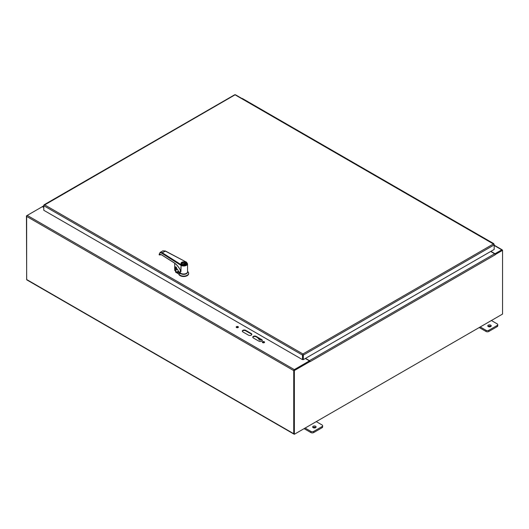 <?xml version="1.0" encoding="UTF-8"?>
<svg xmlns="http://www.w3.org/2000/svg" width="529" height="529" viewBox="0 0 529 529"><rect width="100%" height="100%" fill="white"/><g stroke="black" fill="none" stroke-linecap="round" stroke-linejoin="round"><path stroke-width="0.79" d="M242.89 331.928A1.971 1.137 180 0 1 242.308 331.121A1.971 1.137 180 0 1 243.532 330.07A1.971 1.137 180 0 1 245.681 330.321L251.262 333.541A1.971 1.137 180 0 1 251.837 334.348A1.971 1.137 180 0 1 250.62 335.399A1.971 1.137 180 0 1 248.471 335.155L242.89 331.928M251.797 334.586A1.971 1.137 0 0 0 251.262 334.017L245.681 330.797A1.971 1.137 0 0 0 243.724 330.506A1.971 1.137 0 0 0 242.355 331.359M258.932 341.192L253.351 337.971A1.971 1.137 180 0 1 252.776 337.165A1.971 1.137 180 0 1 253.993 336.113A1.971 1.137 180 0 1 256.142 336.358L261.723 339.585A1.971 1.137 180 0 1 262.305 340.385A1.971 1.137 180 0 1 261.088 341.443A1.971 1.137 180 0 1 258.932 341.192M262.258 340.623A1.971 1.137 0 0 0 261.723 340.061L256.142 336.834A1.971 1.137 0 0 0 254.191 336.55A1.971 1.137 0 0 0 252.822 337.403M238.334 327.332A1.111 0.641 0 0 0 237.309 326.935A1.111 0.641 0 0 0 236.278 327.332M236.523 327.55A1.111 0.641 180 0 1 236.198 327.094A1.111 0.641 180 0 1 237.309 326.453A1.111 0.641 180 0 1 238.414 327.094A1.111 0.641 180 0 1 237.733 327.689A1.111 0.641 180 0 1 236.523 327.55M264.5 342.442A1.111 0.641 0 0 0 263.468 342.038A1.111 0.641 0 0 0 262.444 342.442M262.688 342.653A1.111 0.641 180 0 1 262.364 342.203A1.111 0.641 180 0 1 263.468 341.562A1.111 0.641 180 0 1 264.579 342.203A1.111 0.641 180 0 1 263.892 342.792A1.111 0.641 180 0 1 262.688 342.653M305.312 358.497L309.439 360.877L294.322 369.606A0.833 0.483 -60 0 0 293.74 370.617L293.74 433.714A0.833 0.483 120 0 0 293.912 434.091L26.827 279.894A0.833 0.483 -60 0 1 26.655 279.517L26.655 216.421A0.833 0.483 -60 0 1 27.244 215.402L42.353 206.68L43.788 207.513M309.439 360.877L309.439 361.353L294.15 370.379M495.018 254.138L495.018 253.735L490.899 251.354M495.018 253.735L501.756 249.847A0.833 0.483 120 0 1 502.173 249.8A0.833 0.483 120 0 1 502.345 250.184L502.345 250.217M501.882 250.31L495.051 254.191L502.14 250.098L502.55 250.343L502.55 314.074L294.355 434.269L293.945 434.031L293.945 370.3L309.644 361.234L310.054 361.677A0.833 0.483 -120 0 0 310.054 361.631M479.221 327.544L486.012 331.465A1.971 1.137 0 0 0 488.803 331.465L497.174 326.631A1.971 1.137 0 0 0 497.756 325.824L497.756 324.667A1.971 1.137 180 0 1 497.174 325.474L488.803 330.301A1.971 1.137 180 0 1 486.012 330.301L480.226 326.962M490.905 326.453A1.726 0.998 0 0 0 490.72 326.327A1.726 0.998 0 0 0 488.095 326.453M491.388 320.521L497.174 323.86A1.971 1.137 180 0 1 497.756 324.667M490.72 325.17A1.726 0.998 180 0 1 491.229 325.871A1.726 0.998 180 0 1 489.504 326.869A1.726 0.998 180 0 1 487.771 325.871A1.726 0.998 180 0 1 488.842 324.951A1.726 0.998 180 0 1 490.72 325.17M304.102 428.649L310.893 432.57A1.971 1.137 -0 0 0 313.684 432.57L322.055 427.736A1.971 1.137 -0 0 0 322.637 426.929L322.637 425.766A1.971 1.137 180 0 1 322.055 426.572L313.684 431.406A1.971 1.137 180 0 1 310.893 431.406L305.107 428.067M315.793 427.558A1.726 0.998 -0 0 0 315.608 427.432A1.726 0.998 -0 0 0 312.976 427.558M316.269 421.62L322.055 424.959A1.971 1.137 180 0 1 322.637 425.766M315.608 426.268A1.726 0.998 180 0 1 316.111 426.976A1.726 0.998 180 0 1 314.385 427.974A1.726 0.998 180 0 1 312.652 426.976A1.726 0.998 180 0 1 313.723 426.057A1.726 0.998 180 0 1 315.608 426.268M392.564 185.467A0.985 0.569 -60 0 1 393.001 185.454L387.526 182.293A0.985 0.569 120 0 0 387.089 182.313A0.985 0.569 -60 0 1 387.526 182.293L382.057 179.133A0.985 0.569 120 0 0 381.621 179.152M381.396 179.027A0.985 0.569 -60 0 1 381.832 179.007A0.985 0.569 -60 0 1 381.931 179.093M381.832 179.007L376.364 175.846A0.985 0.569 120 0 0 375.927 175.866A0.985 0.569 -60 0 1 376.364 175.846L370.895 172.692A0.985 0.569 120 0 0 370.459 172.712M370.234 172.58A0.985 0.569 -60 0 1 370.67 172.56A0.985 0.569 -60 0 1 370.769 172.646M370.67 172.56L365.202 169.406A0.985 0.569 120 0 0 364.765 169.425A0.985 0.569 -60 0 1 365.202 169.406L359.733 166.245A0.985 0.569 120 0 0 359.297 166.265M359.072 166.132A0.985 0.569 -60 0 1 359.508 166.119A0.985 0.569 -60 0 1 359.608 166.205M359.508 166.119L354.04 162.958A0.985 0.569 120 0 0 353.603 162.978A0.985 0.569 -60 0 1 354.04 162.958L348.571 159.798A0.985 0.569 120 0 0 348.135 159.818M347.91 159.692A0.985 0.569 -60 0 1 348.346 159.672A0.985 0.569 -60 0 1 348.446 159.758M348.346 159.672L342.878 156.511A0.985 0.569 120 0 0 342.442 156.531A0.985 0.569 -60 0 1 342.878 156.511L337.409 153.357A0.985 0.569 120 0 0 336.973 153.377M336.748 153.245A0.985 0.569 -60 0 1 337.185 153.225A0.985 0.569 -60 0 1 337.284 153.311M337.185 153.225L331.716 150.071A0.985 0.569 120 0 0 331.28 150.091A0.985 0.569 -60 0 1 331.716 150.071L326.241 146.91A0.985 0.569 120 0 0 325.804 146.93M325.586 146.804A0.985 0.569 -60 0 1 326.023 146.784A0.985 0.569 -60 0 1 326.122 146.87M326.023 146.784L320.548 143.624A0.985 0.569 120 0 0 320.111 143.643A0.985 0.569 -60 0 1 320.548 143.624L315.079 140.469A0.985 0.569 120 0 0 314.643 140.483M314.424 140.357A0.985 0.569 -60 0 1 314.861 140.337A0.985 0.569 -60 0 1 314.953 140.423M314.861 140.337L309.386 137.176A0.985 0.569 120 0 0 308.949 137.196A0.985 0.569 -60 0 1 309.386 137.176L303.917 134.022A0.985 0.569 120 0 0 303.481 134.042M303.256 133.91A0.985 0.569 -60 0 1 303.692 133.89A0.985 0.569 -60 0 1 303.791 133.982M303.692 133.89L298.224 130.736A0.985 0.569 120 0 0 297.787 130.756A0.985 0.569 -60 0 1 298.224 130.736L292.755 127.575A0.985 0.569 120 0 0 292.319 127.595M292.094 127.469A0.985 0.569 -60 0 1 292.53 127.449A0.985 0.569 -60 0 1 292.63 127.535M292.53 127.449L287.062 124.289A0.985 0.569 120 0 0 286.625 124.308A0.985 0.569 -60 0 1 287.062 124.289L281.593 121.134A0.985 0.569 120 0 0 281.157 121.148M280.932 121.022A0.985 0.569 -60 0 1 281.368 121.002A0.985 0.569 -60 0 1 281.468 121.088M281.368 121.002L275.9 117.848A0.985 0.569 120 0 0 275.464 117.861A0.985 0.569 -60 0 1 275.9 117.848L270.431 114.687A0.985 0.569 120 0 0 269.995 114.707M269.77 114.575A0.985 0.569 -60 0 1 270.207 114.562A0.985 0.569 -60 0 1 270.306 114.648M270.207 114.562L264.738 111.401A0.985 0.569 120 0 0 264.302 111.421A0.985 0.569 -60 0 1 264.738 111.401L259.27 108.24A0.985 0.569 120 0 0 258.833 108.26M247.446 101.687A0.985 0.569 -60 0 1 247.883 101.667L242.408 98.513A0.985 0.569 120 0 0 241.978 98.526M493.775 243.909A0.985 0.569 120 0 0 493.577 243.519L487.996 240.298A0.985 0.569 120 0 0 487.559 240.318A0.985 0.569 -60 0 1 487.996 240.298L482.521 237.137A0.985 0.569 120 0 0 482.084 237.157M481.866 237.025A0.985 0.569 -60 0 1 482.303 237.012A0.985 0.569 -60 0 1 482.402 237.098M482.303 237.012L476.827 233.851A0.985 0.569 120 0 0 476.391 233.871A0.985 0.569 -60 0 1 476.827 233.851L471.359 230.69A0.985 0.569 120 0 0 470.922 230.71M470.698 230.584A0.985 0.569 -60 0 1 471.134 230.565A0.985 0.569 -60 0 1 471.233 230.651M471.134 230.565L465.665 227.404A0.985 0.569 120 0 0 465.229 227.424A0.985 0.569 -60 0 1 465.665 227.404L460.197 224.25A0.985 0.569 120 0 0 459.761 224.27M459.536 224.137A0.985 0.569 -60 0 1 459.972 224.117A0.985 0.569 -60 0 1 460.071 224.203M459.972 224.117L454.504 220.963A0.985 0.569 120 0 0 454.067 220.983A0.985 0.569 -60 0 1 454.504 220.963L449.035 217.803A0.985 0.569 120 0 0 448.599 217.822M448.374 217.697A0.985 0.569 -60 0 1 448.81 217.677A0.985 0.569 -60 0 1 448.909 217.763M448.81 217.677L443.342 214.516A0.985 0.569 120 0 0 442.905 214.536A0.985 0.569 -60 0 1 443.342 214.516L437.873 211.362A0.985 0.569 120 0 0 437.437 211.375M437.212 211.25A0.985 0.569 -60 0 1 437.648 211.23A0.985 0.569 -60 0 1 437.748 211.316M437.648 211.23L432.18 208.076A0.985 0.569 120 0 0 431.743 208.089A0.985 0.569 -60 0 1 432.18 208.076L426.711 204.915A0.985 0.569 120 0 0 426.275 204.935M426.05 204.802A0.985 0.569 -60 0 1 426.486 204.783A0.985 0.569 -60 0 1 426.586 204.875M426.486 204.783L421.018 201.628A0.985 0.569 120 0 0 420.581 201.648A0.985 0.569 -60 0 1 421.018 201.628L415.549 198.468A0.985 0.569 120 0 0 415.113 198.487M414.888 198.362A0.985 0.569 -60 0 1 415.325 198.342A0.985 0.569 -60 0 1 415.424 198.428M415.325 198.342L409.856 195.181A0.985 0.569 120 0 0 409.42 195.201A0.985 0.569 -60 0 1 409.856 195.181L404.381 192.027A0.985 0.569 120 0 0 403.944 192.04M403.726 191.915A0.985 0.569 -60 0 1 404.163 191.895A0.985 0.569 -60 0 1 404.262 191.981M404.163 191.895L398.687 188.741A0.985 0.569 120 0 0 398.251 188.754A0.985 0.569 -60 0 1 398.687 188.741L393.219 185.58A0.985 0.569 120 0 0 392.783 185.6M258.608 108.134A0.985 0.569 -60 0 1 259.045 108.114A0.985 0.569 -60 0 1 259.144 108.2M259.045 108.114L253.576 104.954A0.985 0.569 120 0 0 253.14 104.973A0.985 0.569 -60 0 1 253.576 104.954L248.101 101.799A0.985 0.569 120 0 0 247.665 101.819M493.577 243.519A0.985 0.569 120 0 0 493.14 243.538M302.912 354.45L302.495 355.091L302.495 359.647L43.788 210.284L43.788 205.728L44.548 204.809L43.788 205.245L43.788 205.728L302.495 355.091L302.905 354.853L302.905 359.409L302.495 359.647M303.329 359.647L302.912 359.409L302.912 354.853L303.329 355.091L494.179 244.901L494.179 244.418L493.418 243.981L494.179 244.901L494.179 249.457L303.329 359.647L303.329 355.091L302.912 353.974L493.418 243.981L235.478 95.061M494.02 244.51L493.418 243.981M234.645 95.061L43.953 205.338M260.447 339.32L260.447 339.744A0.985 0.569 60 0 1 260.242 340.193L260.764 339.896A0.985 0.569 -120 0 0 260.956 339.611M260.242 340.193A0.985 0.569 60 0 1 259.428 339.869L257.537 337.641M310.027 361.459A0.833 0.483 -120 0 0 309.465 360.659L305.517 358.378M495.197 254.555L495.223 254.773A0.833 0.483 -120 0 0 494.635 253.755L490.687 251.473M310.054 361.677L495.223 254.773M294.355 434.269L294.355 370.538L293.945 370.3M294.355 370.538L310.054 361.479M495.223 254.568L502.55 250.343M43.788 207.269L42.737 206.66L43.788 206.052M42.188 206.779A0.833 0.483 60 0 1 42.32 206.621A0.833 0.483 60 0 1 42.737 206.66M294.322 369.606L27.244 215.402L26.45 215.865L26.695 279.742M181.639 273.658A3.339 1.931 -0 0 0 185.705 273.658M178.346 272.098L178.815 271.833M177.486 269.393A4.272 2.466 180 0 1 176.058 269.605L175.807 271.556L177.129 272.594A1.772 1.025 -120 0 0 178.352 272.23L180.925 273.718A3.882 2.242 -0 0 0 185.309 274.161A3.882 2.242 -0 0 0 187.544 271.939M178.571 271.516L176.375 271.906L177.241 272.402L178.61 271.575M175.912 267.277L175.555 271.126L176.263 272.104M175.701 271.106L175.701 272.217L178.729 273.969L178.729 273.566L180.925 273.718M187.557 271.437L187.782 271.628A4.973 2.87 180 0 1 188.641 273.248A4.973 2.87 180 0 1 183.947 276.112A4.973 2.87 180 0 1 178.729 273.566M176.045 267.105L175.912 269.479M176.058 267.191L175.807 271.556M175.701 272.217A0.622 0.357 180 0 1 175.555 271.833M188.628 273.447A4.973 2.87 180 0 1 188.641 273.652A4.973 2.87 180 0 1 183.947 276.515A4.973 2.87 180 0 1 178.729 273.969M185.428 262.358A2.486 1.435 -0 0 0 184.932 262.139A2.486 1.435 -0 0 0 182.439 262.126A2.486 1.435 -0 0 0 181.183 263.376A2.486 1.435 -0 0 0 183.669 264.811A2.486 1.435 -0 0 0 186.155 263.376A2.486 1.435 -0 0 0 185.428 262.358M185.21 262.483A2.176 1.256 -0 0 0 182.135 262.49A2.176 1.256 -0 0 0 182.135 264.262A2.176 1.256 -0 0 0 185.21 264.262A2.176 1.256 -0 0 0 185.21 262.483M185.15 264.295A2.017 1.164 -0 0 0 185.692 263.502A2.017 1.164 -0 0 0 185.097 262.675A2.017 1.164 -0 0 0 182.895 262.424A2.017 1.164 -0 0 0 181.652 263.502A2.017 1.164 -0 0 0 182.188 264.295M181.804 263.945A2.017 1.164 -0 0 1 184.859 263.449L184.859 263.958M185.54 263.945A2.017 1.164 -0 0 0 185.302 263.7L183.695 264.632M184.859 263.449L182.941 264.56M165.418 251.163L162.185 252.697L160.095 252.426L159.097 254.634L159.381 254.965L159.956 254.502L161.239 254.594M174.167 262.774L174.001 262.675C176.792 264.52 179.06 267.317 180.799 271.06L180.799 271.37A12.431 6.837 62.2 0 1 180.925 271.661L181.143 264.705A3.419 1.971 -0 0 0 186.089 264.771A3.419 1.971 -0 0 0 185.963 261.915L165.108 250.997L162.833 250.839L160.095 252.426M181.143 264.705L162.185 252.697L161.841 253.259C160.227 252.432 159.355 252.955 159.216 254.819L159.236 254.343M160.452 254.396L159.381 254.965L161.424 254.707M161.841 253.259L180.799 265.267A3.882 2.242 -0 0 0 185.077 265.849A3.882 2.242 -0 0 0 187.557 263.753L187.557 271.747A3.882 2.242 180 0 1 184.641 273.923A3.882 2.242 180 0 1 180.27 272.832L178.604 271.397M180.931 271.661L180.925 267.251A3.882 2.242 180 0 1 180.799 267.171M180.799 271.06L179.741 268.99M159.956 254.502L161.305 254.707L174.048 262.781C176.613 264.46 178.749 267.013 180.462 270.431L180.27 269.995M180.27 270.041L180.27 272.832M183.173 273.969A3.234 1.865 -0 0 0 184.171 273.969M160.419 254.396L159.269 254.793M159.917 254.297L159.692 254.813L159.917 254.297M160.009 254.475L159.692 254.813M175.654 270.808L175.35 266.907L175.688 266.874M174.808 270.471L175.608 270.822L175.674 266.881M175.668 270.749A9.013 5.204 -0 0 0 175.608 270.822L174.663 270.339L174.702 263.224M175.568 266.801L176.507 267.7L176.613 268.739M176.481 267.674L176.468 268.606L177.506 269.354L178.61 271.509M176.395 267.363L176.534 268.739L177.605 269.433M245.681 330.321L245.681 330.797M251.262 333.541L251.262 334.017M261.723 339.585L261.723 340.061M256.142 336.358L256.142 336.834M494.179 245.469L501.756 249.847M293.74 370.617L26.655 216.421M26.655 279.517L293.74 433.714M486.012 330.301L486.012 331.465M488.803 331.465L488.803 330.301M497.174 325.474L497.174 326.631M310.893 431.406L310.893 432.57M313.684 432.57L313.684 431.406M322.055 426.572L322.055 427.736M44.548 204.809L302.912 353.974M260.81 339.532L260.447 339.744M494.635 253.755L309.465 360.659M177.129 272.594L177.241 272.402A1.613 0.932 -120 0 0 178.061 272.488A1.613 0.932 -120 0 0 178.313 272.197M186.142 263.237A2.519 1.455 180 0 1 186.188 263.502A2.519 1.455 180 0 1 185.507 264.5M181.837 264.5A2.519 1.455 180 0 1 181.156 263.502A2.519 1.455 180 0 1 181.196 263.237M181.784 264.467A2.671 1.541 180 0 1 181.778 262.285A2.671 1.541 180 0 1 185.56 262.285A2.671 1.541 180 0 1 185.567 264.467A2.671 1.541 180 0 1 181.784 264.467M174.001 262.675L161.259 254.601M185.963 261.915L165.326 250.971L162.833 250.839M175.35 266.907L175.608 266.887A9.013 5.204 -0 0 0 175.608 266.887L176.507 267.7M177.506 269.354L178.571 271.628M494.179 245.192L502.173 249.8M493.921 243.988L235.392 94.731M234.731 94.731L44.046 204.816M42.32 206.621L43.788 205.774M178.306 272.151L178.061 272.488M175.555 271.113L175.516 271.966M188.641 273.248L188.641 273.652M186.155 263.713L186.155 263.376M181.183 263.713L181.183 263.376M186.188 263.502C186.552 263.832 185.93 264.282 184.33 264.837C182.439 264.936 181.381 264.493 181.156 263.502M187.557 263.753L186.182 261.881"/></g></svg>
